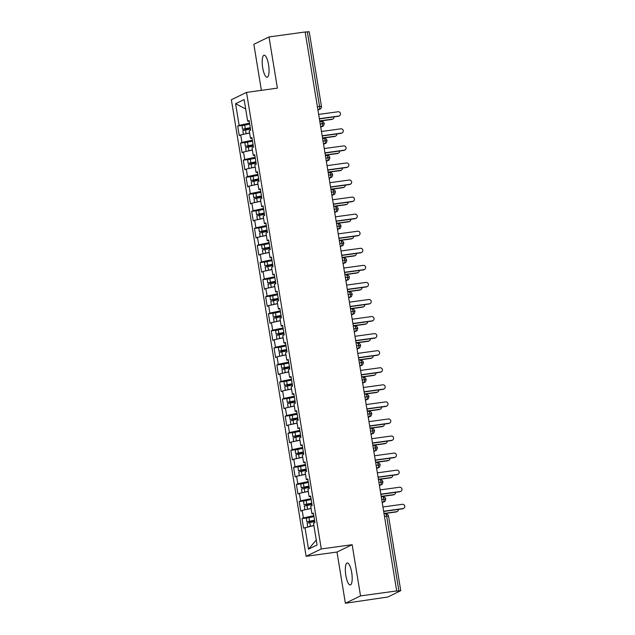 <?xml version="1.0" encoding="UTF-8"?>
<svg xmlns="http://www.w3.org/2000/svg" width="635" height="635" viewBox="0 0 635 635"><rect width="100%" height="100%" fill="white"/><g stroke="black" fill="none" stroke-linecap="round" stroke-linejoin="round"><path stroke-width="0.95" d="M351.703 572.548A11.112 3.119 -97.8 0 0 347.25 562.967A11.112 3.119 -97.8 0 0 345.829 575.397A11.112 3.119 -97.8 0 0 350.282 584.978A11.112 3.119 -97.8 0 0 351.703 572.548M268.557 64.802A11.112 3.119 -97.8 0 0 264.104 55.213A11.112 3.119 -97.8 0 0 262.684 67.651A11.112 3.119 -97.8 0 0 267.137 77.232A11.112 3.119 -97.8 0 0 268.557 64.802M345.384 603.25L360.537 595.9L352.155 544.695L336.994 552.045L345.384 603.25L387.794 597.019L400.748 590.701L396.232 591.153L396.692 590.923L305.157 31.98L269.01 36.949L253.849 44.299L261.39 90.353M336.994 552.045L306.126 556.292L231.362 99.743L246.523 92.392L321.286 548.942L306.126 556.292M304.975 527.463L308.523 549.14L317.071 544.997L313.523 523.319L314.944 522.629L313.38 513.072L311.952 513.763L310.721 506.254L312.15 505.563L310.586 496.006L309.158 496.697L307.927 489.188L309.356 488.498L307.784 478.941L306.364 479.631L305.133 472.122L306.562 471.432L304.99 461.875L303.57 462.566L302.339 455.057L303.76 454.366L302.197 444.802L300.776 445.492L299.545 437.983L300.966 437.293L299.402 427.736L297.982 428.427L296.751 420.918L298.172 420.227L296.608 410.67L295.188 411.361L293.957 403.852L295.378 403.161L293.815 393.605L292.394 394.295L291.163 386.786L292.584 386.096L291.02 376.539L289.592 377.23L288.369 369.721L289.79 369.03L288.226 359.466L286.798 360.164L285.567 352.647L286.996 351.957L285.433 342.4L284.004 343.09L282.773 335.582L284.202 334.891L282.638 325.334L281.21 326.025L279.979 318.516L281.408 317.825L279.837 308.269L278.416 308.959L277.185 301.45L278.606 300.76L277.043 291.203L275.622 291.894L274.391 284.385L275.812 283.694L274.249 274.137L272.828 274.828L271.597 267.311L273.018 266.621L271.455 257.064L270.034 257.754L268.803 250.246L270.224 249.555L268.661 239.998L267.24 240.689L266.009 233.18L267.43 232.489L265.867 222.933L264.438 223.623L263.215 216.114L264.636 215.424L263.073 205.867L261.644 206.558L260.413 199.049L261.842 198.358L260.279 188.801L258.85 189.492L257.619 181.975L259.048 181.285L257.485 171.728L256.056 172.418L254.826 164.909L256.254 164.219L254.683 154.662L253.262 155.353L252.031 147.844L253.46 147.153L251.889 137.597L250.468 138.287L249.237 130.778L250.658 130.088L249.095 120.531L247.674 121.221L244.126 99.544L235.577 103.688L239.133 125.365L237.704 126.055L239.268 135.612L240.697 134.922L241.927 142.43L240.498 143.121L242.062 152.678L243.491 151.987L244.721 159.496L243.292 160.187L244.864 169.743L246.285 169.053L247.515 176.562L246.094 177.252L247.658 186.817L249.079 186.126L250.309 193.635L248.888 194.326L250.452 203.883L251.873 203.192L253.103 210.701L251.682 211.391L253.246 220.948L254.667 220.258L255.897 227.767L254.476 228.457L256.04 238.014L257.461 237.323L258.691 244.832L257.27 245.523L258.834 255.079L260.263 254.389L261.485 261.898L260.064 262.588L261.628 272.153L263.057 271.462L264.287 278.971L262.858 279.662L264.422 289.219L265.851 288.528L267.081 296.037L265.652 296.728L267.216 306.284L268.645 305.594L269.875 313.103L268.446 313.793L270.018 323.35L271.439 322.659L272.669 330.168L271.248 330.859L272.812 340.416L274.233 339.725L275.463 347.234L274.042 347.924L275.606 357.489L277.027 356.799L278.257 364.307L276.836 364.998L278.4 374.555L279.821 373.864L281.051 381.373L279.63 382.064L281.194 391.62L282.615 390.93L283.845 398.439L282.424 399.129L283.988 408.686L285.409 407.995L286.639 415.504L285.218 416.195L286.782 425.752L288.211 425.061L289.441 432.57L288.012 433.26L289.576 442.825L291.005 442.127L292.235 449.644L290.806 450.334L292.37 459.891L293.799 459.2L295.029 466.709L293.6 467.4L295.172 476.956L296.593 476.266L297.823 483.775L296.394 484.465L297.966 494.022L299.387 493.331L300.617 500.84L299.196 501.531L300.76 511.088L302.181 510.397L303.411 517.906L301.99 518.597L303.554 528.153L313.888 525.566M303.411 517.906L313.809 515.691M302.181 510.397L311.094 508.5M300.617 500.84L311.015 498.626M299.387 493.331L308.3 491.434M311.952 513.763L313.492 513.763M297.823 483.775L308.221 481.56M296.593 476.266L305.506 474.369M309.158 496.697L310.698 496.689M295.029 466.709L305.419 464.495M293.799 459.2L302.704 457.295M306.364 479.631L307.904 479.623M292.235 449.644L302.625 447.421M291.005 442.127L299.91 440.23M303.57 462.566L305.11 462.558M289.441 432.57L299.831 430.355M288.211 425.061L297.116 423.164M300.776 445.492L302.308 445.492M286.639 415.504L297.037 413.29M285.409 407.995L294.322 406.098M297.982 428.427L299.514 428.427M283.845 398.439L294.243 396.224M282.615 390.93L291.528 389.033M295.188 411.361L296.72 411.353M281.051 381.373L291.449 379.159M279.821 373.864L288.734 371.959M292.394 394.295L293.926 394.287M278.257 364.307L288.655 362.085M277.027 356.799L285.94 354.894M289.592 377.23L291.132 377.222M275.463 347.234L285.861 345.019M274.233 339.725L283.147 337.828M286.798 360.164L288.338 360.156M272.669 330.168L283.067 327.954M271.439 322.659L280.352 320.762M284.004 343.09L285.544 343.09M269.875 313.103L280.265 310.888M268.645 305.594L277.551 303.697M281.21 326.025L282.75 326.017M267.081 296.037L277.471 293.822M265.851 288.528L274.757 286.623M278.416 308.959L279.956 308.951M264.287 278.971L274.677 276.749M263.057 271.462L271.963 269.558M275.622 291.894L277.154 291.886M261.485 261.898L271.883 259.683M260.263 254.389L269.169 252.492M272.828 274.828L274.36 274.82M258.691 244.832L269.089 242.618M257.461 237.323L266.375 235.426M270.034 257.754L271.566 257.754M255.897 227.767L266.295 225.552M254.667 220.258L263.581 218.361M267.24 240.689L268.772 240.681M253.103 210.701L263.501 208.486M251.873 203.192L260.787 201.287M264.438 223.623L265.978 223.615M250.309 193.635L260.707 191.413M249.079 186.126L257.993 184.221M261.644 206.558L263.184 206.55M247.515 176.562L257.913 174.347M246.285 169.053L255.199 167.156M258.85 189.492L260.39 189.484M244.721 159.496L255.111 157.282M243.491 151.987L252.397 150.09M256.056 172.418L257.596 172.418M241.927 142.43L252.317 140.216M240.697 134.922L249.603 133.025M253.262 155.353L254.802 155.345M317.405 106.759L319.564 106.466L307.34 31.837L305.181 32.131M307.34 31.837L309.221 31.75L321.445 106.378L319.564 106.466A2.603 0.73 82.2 0 1 319.294 109.355L317.865 109.553M239.133 125.365L249.523 123.15M235.577 103.688L245.674 108.998M250.468 138.287L252 138.279M360.537 595.9L396.692 590.923M246.523 92.392L277.392 88.146L269.01 36.949M352.155 544.695L321.286 548.942M308.523 549.14L316.254 540.036M247.674 121.221L249.206 121.214M237.704 126.055L243.173 125.301M320.754 127.206L322.802 126.206C323.31 126.413 323.794 125.524 324.247 123.531L320.215 123.912M240.498 143.121L245.967 142.367M243.292 160.187L248.761 159.441M246.094 177.252L251.555 176.506M248.888 194.326L254.349 193.572M251.682 211.391L257.143 210.637M254.476 228.457L259.937 227.703M257.27 245.523L262.739 244.777M260.064 262.588L265.533 261.842M262.858 279.662L268.327 278.908M265.652 296.728L271.121 295.974M268.446 313.793L273.915 313.039M271.248 330.859L276.709 330.113M274.042 347.924L279.503 347.178M276.836 364.998L282.297 364.244M279.63 382.064L285.091 381.31M282.424 399.129L287.893 398.375M285.218 416.195L290.687 415.449M288.012 433.26L293.481 432.514M290.806 450.334L296.275 449.58M293.6 467.4L299.069 466.646M296.394 484.465L301.863 483.711M299.196 501.531L304.657 500.785M301.99 518.597L307.451 517.85M323.548 144.272L325.596 143.272C326.104 143.486 326.588 142.589 327.041 140.597L323.009 140.978M326.342 161.338L328.39 160.337C328.898 160.552 329.382 159.655 329.843 157.663L325.803 158.044M329.136 178.403L331.192 177.411C331.7 177.617 332.176 176.72 332.637 174.728L328.597 175.117M331.93 195.469L333.986 194.477C334.494 194.683 334.97 193.794 335.431 191.802L331.391 192.183M334.724 212.542L336.78 211.542C337.288 211.749 337.772 210.86 338.225 208.867L334.185 209.248M337.518 229.608L339.574 228.608C340.082 228.822 340.566 227.925 341.019 225.933L336.979 226.314M340.312 246.674L342.368 245.674C342.876 245.888 343.36 244.991 343.813 242.999L339.773 243.38M343.106 263.739L345.162 262.747C345.67 262.953 346.154 262.057 346.607 260.064L342.575 260.445M345.908 280.805L347.956 279.813C348.464 280.019 348.948 279.13 349.401 277.138L345.369 277.519M348.702 297.871L350.75 296.878C351.258 297.085 351.742 296.196 352.195 294.203L348.163 294.584M351.496 314.944L353.544 313.944C354.052 314.15 354.536 313.261 354.997 311.269L350.957 311.65M354.29 332.01L356.346 331.01C356.854 331.224 357.33 330.327 357.791 328.335L353.751 328.716M357.084 349.075L359.14 348.083C359.648 348.29 360.124 347.393 360.585 345.4L356.545 345.781M359.878 366.141L361.934 365.149C362.442 365.355 362.926 364.466 363.379 362.466L359.339 362.855M362.672 383.207L364.728 382.214C365.236 382.421 365.72 381.532 366.173 379.539L362.133 379.92M365.466 400.28L367.522 399.28C368.03 399.486 368.514 398.597 368.967 396.605L364.927 396.986M368.26 417.346L370.316 416.346C370.824 416.56 371.308 415.663 371.761 413.671L367.728 414.052M371.062 434.411L373.11 433.419C373.618 433.626 374.102 432.729 374.555 430.736L370.522 431.117M373.856 451.477L375.904 450.485C376.412 450.691 376.896 449.802 377.349 447.802L373.316 448.191M376.65 468.543L378.698 467.55C379.206 467.757 379.69 466.868 380.151 464.876L376.11 465.257M379.444 485.616L381.492 484.616C382.008 484.822 382.484 483.933 382.945 481.941L378.904 482.322M382.238 502.682L384.294 501.682C384.802 501.896 385.278 500.999 385.739 499.007L381.698 499.388M339.352 115.848L338.757 116.134A2.167 2.072 -115.9 0 1 338.161 116.316L338.757 116.03A2.167 2.072 64.1 0 0 340.392 113.292A2.167 2.072 64.1 0 0 338.058 111.76L318.659 114.427M338.161 116.316L319.389 118.896M338.757 116.03L319.357 118.697M245.626 133.874L247.452 133.485M243.467 134.334L249.587 132.89M250.492 129.04L242.887 130.58L243.356 134.271M250.301 127.873L245.61 128.722M250.269 127.675L242.665 129.215L248.841 128.691A0.691 0.659 -115.5 0 1 249.595 129.199M242.538 129.326L242.078 125.635L249.682 124.087M332.923 118.967L332.327 119.253A2.167 2.072 -115.9 0 1 331.732 119.436L332.327 119.15A2.167 2.072 64.1 0 0 334.058 116.88M250.23 129.088A0.691 0.659 64.5 0 0 249.452 128.397L245.642 128.921M319.715 120.88L332.327 119.15M319.746 121.087L331.732 119.436M342.146 132.913L341.551 133.207A2.167 2.072 -115.9 0 1 340.955 133.382L341.551 133.096A2.167 2.072 64.1 0 0 343.186 130.358A2.167 2.072 64.1 0 0 340.852 128.826L321.453 131.493M340.955 133.382L322.183 135.961M341.551 133.096L322.151 135.763M344.94 149.979L344.345 150.273A2.167 2.072 -115.9 0 1 343.749 150.455L344.345 150.162A2.167 2.072 64.1 0 0 345.98 147.431A2.167 2.072 64.1 0 0 343.646 145.891L324.247 148.558M343.749 150.455L324.985 153.035M344.345 150.162L324.945 152.829M347.734 167.045L347.139 167.338A2.167 2.072 -115.9 0 1 346.543 167.521L347.139 167.227A2.167 2.072 64.1 0 0 348.782 164.497A2.167 2.072 64.1 0 0 346.44 162.965L327.041 165.632M346.543 167.521L327.779 170.101M347.139 167.227L327.739 169.894M350.536 184.118L349.933 184.404A2.167 2.072 -115.9 0 1 349.337 184.587L349.933 184.293A2.167 2.072 64.1 0 0 351.576 181.562A2.167 2.072 64.1 0 0 349.234 180.03L329.843 182.697M349.337 184.587L330.573 187.166M349.933 184.293L330.541 186.96M248.42 150.939L250.246 150.551M246.261 151.4L252.381 149.963M253.286 146.106L245.681 147.653L246.15 151.344M253.095 144.939L248.404 145.788M253.063 144.74L245.459 146.288L251.635 145.756A0.691 0.659 -115.5 0 1 252.389 146.264M245.34 146.391L244.872 142.7L252.476 141.153M335.717 136.033L335.121 136.327A2.167 2.072 -115.9 0 1 334.526 136.501L335.121 136.215A2.167 2.072 64.1 0 0 336.852 133.945M253.024 146.153A0.691 0.659 64.5 0 0 252.246 145.463L248.436 145.986M322.509 137.946L335.121 136.215M322.54 138.152L334.526 136.501M251.214 168.005L253.04 167.616M249.055 168.465L255.175 167.029M256.08 163.171L248.483 164.719L248.944 168.41M255.889 162.004L251.198 162.854M255.857 161.806L248.253 163.354L254.429 162.822A0.691 0.659 -115.5 0 1 255.183 163.338M248.134 163.457L247.666 159.766L255.27 158.226M338.511 153.099L337.915 153.392A2.167 2.072 -115.9 0 1 337.32 153.575L337.915 153.281A2.167 2.072 64.1 0 0 339.646 151.019M255.818 163.219A0.691 0.659 64.5 0 0 255.04 162.536L251.23 163.052M325.303 155.011L337.915 153.281M325.342 155.218L337.32 153.575M254.008 185.071L255.834 184.682M251.857 185.531L257.969 184.094M258.874 180.237L251.277 181.785L251.738 185.476M258.683 179.07L253.992 179.919M258.651 178.872L251.055 180.419L257.223 179.895A0.691 0.659 -115.5 0 1 257.977 180.403M250.928 180.523L250.468 176.832L258.064 175.292M341.305 170.164L340.709 170.458A2.167 2.072 -115.9 0 1 340.114 170.64L340.709 170.347A2.167 2.072 64.1 0 0 342.44 168.084M258.612 180.284A0.691 0.659 64.5 0 0 257.834 179.602L254.024 180.126M328.104 172.085L340.709 170.347M328.136 172.283L340.114 170.64M256.802 202.136L258.628 201.747M254.651 202.597L260.763 201.16M261.668 197.31L254.071 198.85L254.532 202.541M261.477 196.144L256.786 196.985M261.445 195.945L253.849 197.485L260.017 196.961A0.691 0.659 -115.5 0 1 260.771 197.469M253.722 197.596L253.262 193.905L260.858 192.357M344.106 187.238L343.503 187.523A2.167 2.072 -115.9 0 1 342.908 187.706L343.503 187.412A2.167 2.072 64.1 0 0 345.242 185.15M261.406 197.35A0.691 0.659 64.5 0 0 260.628 196.667L256.818 197.191M330.898 189.151L343.503 187.412M330.93 189.349L342.908 187.706M353.33 201.184L352.727 201.47A2.167 2.072 -115.9 0 1 352.131 201.652L352.727 201.366A2.167 2.072 64.1 0 0 354.37 198.628A2.167 2.072 64.1 0 0 352.028 197.096L332.637 199.763M352.131 201.652L333.367 204.232M352.727 201.366L333.335 204.033M259.604 219.21L261.422 218.821M257.445 219.662L263.557 218.226M264.462 214.376L256.865 215.916L257.326 219.607M264.271 213.209L259.58 214.058M264.239 213.011L256.643 214.551L262.811 214.027A0.691 0.659 -115.5 0 1 263.565 214.535M256.516 214.662L256.056 210.971L263.652 209.423M346.901 204.303L346.297 204.589A2.167 2.072 -115.9 0 1 345.702 204.772L346.297 204.486A2.167 2.072 64.1 0 0 348.036 202.216M264.208 214.424A0.691 0.659 64.5 0 0 263.422 213.733L259.612 214.257M333.692 206.216L346.297 204.486M333.724 206.423L345.702 204.772M356.124 218.249L355.529 218.543A2.167 2.072 -115.9 0 1 354.925 218.718L355.521 218.432A2.167 2.072 64.1 0 0 357.164 215.694A2.167 2.072 64.1 0 0 354.822 214.162L335.431 216.829M354.925 218.718L336.161 221.297M355.521 218.432L336.129 221.099M358.918 235.315L358.323 235.609A2.167 2.072 -115.9 0 1 357.719 235.791L358.323 235.498A2.167 2.072 64.1 0 0 359.958 232.759A2.167 2.072 64.1 0 0 357.624 231.227L338.225 233.894M357.719 235.791L338.955 238.371M358.323 235.498L338.923 238.165M361.712 252.381L361.117 252.674A2.167 2.072 -115.9 0 1 360.513 252.857L361.117 252.563A2.167 2.072 64.1 0 0 362.752 249.833A2.167 2.072 64.1 0 0 360.418 248.301L341.019 250.968M360.513 252.857L341.749 255.437M361.117 252.563L341.717 255.23M262.398 236.276L264.216 235.887M260.239 236.736L266.351 235.291M267.256 231.442L259.659 232.989L260.12 236.68M267.065 230.275L262.374 231.124M267.033 230.076L259.437 231.624L265.613 231.092A0.691 0.659 -115.5 0 1 266.359 231.6M259.31 231.727L258.85 228.036L266.446 226.489M349.695 221.369L349.091 221.663A2.167 2.072 -115.9 0 1 348.496 221.837L349.091 221.552A2.167 2.072 64.1 0 0 350.83 219.281M267.002 231.489A0.691 0.659 64.5 0 0 266.216 230.799L262.406 231.323M336.486 223.282L349.091 221.552M336.518 223.488L348.496 221.837M265.192 253.341L267.01 252.952M263.033 253.802L269.145 252.365M270.058 248.507L262.453 250.055L262.914 253.746M269.859 247.34L265.168 248.19M269.827 247.142L262.231 248.69L268.407 248.158A0.691 0.659 -115.5 0 1 269.153 248.674M262.104 248.793L261.644 245.102L269.24 243.562M352.488 238.435L351.893 238.728A2.167 2.072 -115.9 0 1 351.29 238.903L351.893 238.617A2.167 2.072 64.1 0 0 353.624 236.355M269.796 248.555A0.691 0.659 64.5 0 0 269.018 247.872L265.2 248.388M339.28 240.347L351.893 238.617M339.312 240.554L351.29 238.903M267.986 270.407L269.804 270.018M265.827 270.867L271.947 269.43M272.852 265.573L265.247 267.121L265.708 270.812M272.661 264.406L267.962 265.255M272.621 264.208L265.025 265.755L271.201 265.224A0.691 0.659 -115.5 0 1 271.955 265.74M264.898 265.859L264.438 262.168L272.042 260.628M355.282 255.5L354.687 255.794A2.167 2.072 -115.9 0 1 354.084 255.976L354.687 255.683A2.167 2.072 64.1 0 0 356.418 253.421M272.59 265.62A0.691 0.659 64.5 0 0 271.812 264.938L268.002 265.454M342.074 257.421L354.687 255.683M342.106 257.619L354.084 255.976M364.506 269.454L363.911 269.74A2.167 2.072 -115.9 0 1 363.315 269.923L363.911 269.629A2.167 2.072 64.1 0 0 365.546 266.898A2.167 2.072 64.1 0 0 363.212 265.366L343.813 268.034M363.315 269.923L344.543 272.502M363.911 269.629L344.511 272.296M270.78 287.472L272.606 287.084M268.621 287.933L274.741 286.496M275.646 282.646L268.041 284.186L268.51 287.877M275.455 281.48L270.764 282.321M275.423 281.281L267.819 282.821L273.995 282.297A0.691 0.659 -115.5 0 1 274.749 282.805M267.692 282.932L267.232 279.241L274.836 277.693M358.077 272.574L357.481 272.859A2.167 2.072 -115.9 0 1 356.886 273.042L357.481 272.748A2.167 2.072 64.1 0 0 359.212 270.486M275.384 282.686A0.691 0.659 64.5 0 0 274.606 282.003L270.796 282.527M344.868 274.487L357.481 272.748M344.9 274.685L356.886 273.042M367.3 286.52L366.705 286.806A2.167 2.072 -115.9 0 1 366.109 286.988L366.705 286.702A2.167 2.072 64.1 0 0 368.34 283.964A2.167 2.072 64.1 0 0 366.006 282.432L346.607 285.099M366.109 286.988L347.337 289.568M366.705 286.702L347.305 289.369M273.574 304.546L275.399 304.157M271.415 304.998L277.535 303.562M278.44 299.712L270.835 301.252L271.304 304.943M278.249 298.545L273.558 299.395M278.217 298.347L270.613 299.887L276.789 299.363A0.691 0.659 -115.5 0 1 277.543 299.871M270.494 299.998L270.026 296.307L277.63 294.759M360.87 289.639L360.275 289.925A2.167 2.072 -115.9 0 1 359.68 290.108L360.275 289.822A2.167 2.072 64.1 0 0 362.006 287.552M278.178 299.76A0.691 0.659 64.5 0 0 277.4 299.069L273.59 299.593M347.662 291.552L360.275 289.822M347.694 291.759L359.68 290.108M370.094 303.586L369.499 303.871A2.167 2.072 -115.9 0 1 368.903 304.054L369.499 303.768A2.167 2.072 64.1 0 0 371.134 301.03A2.167 2.072 64.1 0 0 368.8 299.498L349.401 302.165M368.903 304.054L350.131 306.634M369.499 303.768L350.099 306.435M276.368 321.612L278.193 321.223M274.209 322.072L280.329 320.627M281.234 316.778L273.637 318.325L274.098 322.016M281.043 315.611L276.352 316.46M281.011 315.412L273.407 316.952L279.583 316.428A0.691 0.659 -115.5 0 1 280.337 316.936M273.288 317.063L272.82 313.373L280.424 311.825M363.664 306.705L363.069 306.991A2.167 2.072 -115.9 0 1 362.474 307.173L363.069 306.888A2.167 2.072 64.1 0 0 364.8 304.617M280.972 316.825A0.691 0.659 64.5 0 0 280.194 316.135L276.384 316.659M350.456 308.618L363.069 306.888M350.496 308.824L362.474 307.173M372.888 320.651L372.293 320.945A2.167 2.072 -115.9 0 1 371.697 321.119L372.293 320.834A2.167 2.072 64.1 0 0 373.936 318.095A2.167 2.072 64.1 0 0 371.594 316.563L352.195 319.23M371.697 321.119L352.933 323.707M372.293 320.834L352.893 323.501M279.162 338.677L280.988 338.288M277.011 339.138L283.123 337.701M284.028 333.843L276.431 335.391L276.892 339.082M283.837 332.676L279.146 333.526M283.805 332.478L276.201 334.026L282.377 333.494A0.691 0.659 -115.5 0 1 283.131 334.01M276.082 334.129L275.622 330.438L283.218 328.898M366.458 323.771L365.863 324.064A2.167 2.072 -115.9 0 1 365.268 324.239L365.863 323.953A2.167 2.072 64.1 0 0 367.594 321.683M283.766 333.891A0.691 0.659 64.5 0 0 282.988 333.208L279.178 333.724M353.25 325.684L365.863 323.953M353.29 325.89L365.268 324.239M375.69 337.717L375.087 338.01A2.167 2.072 -115.9 0 1 374.491 338.193L375.087 337.899A2.167 2.072 64.1 0 0 376.73 335.169A2.167 2.072 64.1 0 0 374.388 333.637L354.989 336.304M374.491 338.193L355.727 340.773M375.087 337.899L355.695 340.566M281.956 355.743L283.781 355.354M279.805 356.203L285.917 354.767M286.822 350.909L279.225 352.457L279.686 356.148M286.631 349.742L281.94 350.591M286.599 349.544L279.003 351.091L285.171 350.56A0.691 0.659 -115.5 0 1 285.925 351.076M278.876 351.195L278.416 347.504L286.012 345.964M369.252 340.836L368.657 341.13A2.167 2.072 -115.9 0 1 368.062 341.312L368.657 341.019A2.167 2.072 64.1 0 0 370.395 338.757M286.56 350.957A0.691 0.659 64.5 0 0 285.782 350.274L281.972 350.79M356.052 342.757L368.657 341.019M356.084 342.956L368.062 341.312M378.484 354.79L377.881 355.076A2.167 2.072 -115.9 0 1 377.285 355.259L377.881 354.965A2.167 2.072 64.1 0 0 379.524 352.234A2.167 2.072 64.1 0 0 377.182 350.703L357.791 353.37M377.285 355.259L358.521 357.838M377.881 354.965L358.489 357.632M284.75 372.808L286.575 372.42M282.599 373.269L288.711 371.832M289.616 367.983L282.019 369.522L282.48 373.213M289.425 366.808L284.734 367.657M289.393 366.617L281.797 368.157L287.965 367.633A0.691 0.659 -115.5 0 1 288.719 368.141M281.67 368.268L281.21 364.577L288.806 363.029M372.054 357.91L371.451 358.196A2.167 2.072 -115.9 0 1 370.856 358.378L371.451 358.084A2.167 2.072 64.1 0 0 373.19 355.822M289.362 368.022A0.691 0.659 64.5 0 0 288.576 367.34L284.766 367.863M358.846 359.823L371.451 358.084M358.878 360.021L370.856 358.378M381.278 371.856L380.683 372.142A2.167 2.072 -115.9 0 1 380.079 372.324L380.675 372.039A2.167 2.072 64.1 0 0 382.318 369.3A2.167 2.072 64.1 0 0 379.976 367.768L360.585 370.435M380.079 372.324L361.315 374.904M380.675 372.039L361.283 374.706M287.552 389.874L289.369 389.493M285.393 390.334L291.505 388.898M292.41 385.048L284.813 386.588L285.274 390.279M292.219 383.881L287.528 384.731M292.187 383.683L284.591 385.223L290.766 384.699A0.691 0.659 -115.5 0 1 291.513 385.207M284.464 385.334L284.004 381.643L291.6 380.095M374.848 374.975L374.245 375.261A2.167 2.072 -115.9 0 1 373.65 375.444L374.245 375.158A2.167 2.072 64.1 0 0 375.983 372.888M292.156 385.096A0.691 0.659 64.5 0 0 291.37 384.405L287.56 384.929M361.64 376.888L374.245 375.158M361.672 377.095L373.65 375.444M384.072 388.922L383.476 389.207A2.167 2.072 -115.9 0 1 382.873 389.39L383.476 389.104A2.167 2.072 64.1 0 0 385.112 386.366A2.167 2.072 64.1 0 0 382.778 384.834L363.379 387.501M382.873 389.39L364.109 391.97M383.476 389.104L364.077 391.771M290.346 406.948L292.163 406.559M288.187 407.408L294.299 405.963M295.212 402.114L287.607 403.654L288.068 407.353M295.013 400.947L290.322 401.796M294.981 400.748L287.385 402.288L293.56 401.764A0.691 0.659 -115.5 0 1 294.307 402.272M287.258 402.399L286.798 398.709L294.394 397.161M377.642 392.041L377.047 392.327A2.167 2.072 -115.9 0 1 376.444 392.509L377.039 392.224A2.167 2.072 64.1 0 0 378.777 389.953M294.95 402.161A0.691 0.659 64.5 0 0 294.164 401.471L290.354 401.995M364.434 393.954L377.039 392.224M364.466 394.16L376.444 392.509M386.866 405.987L386.27 406.281A2.167 2.072 -115.9 0 1 385.667 406.456L386.27 406.17A2.167 2.072 64.1 0 0 387.906 403.431A2.167 2.072 64.1 0 0 385.572 401.899L366.173 404.566M385.667 406.456L366.903 409.043M386.27 406.17L366.871 408.837M293.14 424.013L294.957 423.624M290.981 424.474L297.093 423.037M298.005 419.179L290.401 420.727L290.862 424.418M297.815 418.013L293.116 418.862M297.775 417.814L290.179 419.362L296.354 418.83A0.691 0.659 -115.5 0 1 297.109 419.346M290.052 419.465L289.592 415.774L297.196 414.234M380.436 409.107L379.841 409.4A2.167 2.072 -115.9 0 1 379.238 409.575L379.841 409.289A2.167 2.072 64.1 0 0 381.572 407.019M297.744 419.227A0.691 0.659 64.5 0 0 296.966 418.544L293.156 419.06M367.228 411.02L379.841 409.289M367.26 411.226L379.238 409.575M389.66 423.053L389.065 423.347A2.167 2.072 -115.9 0 1 388.469 423.529L389.065 423.235A2.167 2.072 64.1 0 0 390.7 420.505A2.167 2.072 64.1 0 0 388.366 418.973L368.967 421.64M388.469 423.529L369.697 426.109M389.065 423.235L369.665 425.902M295.934 441.079L297.751 440.69M293.775 441.539L299.895 440.103M300.799 436.245L293.195 437.793L293.656 441.484M300.609 435.078L295.918 435.928M300.577 434.88L292.973 436.428L299.148 435.896A0.691 0.659 -115.5 0 1 299.903 436.412M292.846 436.531L292.386 432.84L299.99 431.3M383.23 426.172L382.635 426.466A2.167 2.072 -115.9 0 1 382.032 426.649L382.635 426.355A2.167 2.072 64.1 0 0 384.365 424.093M300.538 436.293A0.691 0.659 64.5 0 0 299.76 435.61L295.95 436.126M370.022 428.093L382.635 426.355M370.054 428.292L382.032 426.649M392.454 440.126L391.858 440.412A2.167 2.072 -115.9 0 1 391.263 440.595L391.858 440.301A2.167 2.072 64.1 0 0 393.494 437.571A2.167 2.072 64.1 0 0 391.16 436.039L371.761 438.706M391.263 440.595L372.491 443.174M391.858 440.301L372.459 442.968M298.728 458.145L300.553 457.756M296.569 458.605L302.689 457.168M303.594 453.319L295.989 454.858L296.458 458.549M303.403 452.144L298.712 452.993M303.371 451.945L295.767 453.493L301.942 452.969A0.691 0.659 -115.5 0 1 302.697 453.477M295.64 453.604L295.18 449.913L302.784 448.366M386.024 443.246L385.429 443.532A2.167 2.072 -115.9 0 1 384.834 443.714L385.429 443.42A2.167 2.072 64.1 0 0 387.159 441.158M303.332 453.358A0.691 0.659 64.5 0 0 302.554 452.676L298.744 453.2M372.816 445.159L385.429 443.42M372.848 445.357L384.834 443.714M395.248 457.192L394.652 457.478A2.167 2.072 -115.9 0 1 394.057 457.66L394.652 457.375A2.167 2.072 64.1 0 0 396.288 454.636A2.167 2.072 64.1 0 0 393.954 453.104L374.555 455.771M394.057 457.66L375.285 460.24M394.652 457.375L375.253 460.042M301.522 475.21L303.347 474.829M299.363 475.671L305.483 474.234M306.387 470.384L298.791 471.924L299.252 475.615M306.197 469.217L301.506 470.067M306.165 469.019L298.561 470.559L304.736 470.035A0.691 0.659 -115.5 0 1 305.491 470.543M298.442 470.67L297.974 466.979L305.578 465.431M388.818 460.311L388.223 460.597A2.167 2.072 -115.9 0 1 387.628 460.78L388.223 460.494A2.167 2.072 64.1 0 0 389.953 458.224M306.126 470.432A0.691 0.659 64.5 0 0 305.348 469.741L301.538 470.265M375.61 462.224L388.223 460.494M375.65 462.431L387.628 460.78M398.042 474.258L397.447 474.543A2.167 2.072 -115.9 0 1 396.851 474.726L397.447 474.44A2.167 2.072 64.1 0 0 399.082 471.702A2.167 2.072 64.1 0 0 396.748 470.17L377.349 472.837M396.851 474.726L378.087 477.306M397.447 474.44L378.047 477.107M304.316 492.284L306.141 491.895M302.157 492.744L308.277 491.3M309.181 487.45L301.585 488.99L302.046 492.681M308.991 486.283L304.3 487.132M308.959 486.085L301.355 487.624L307.53 487.101A0.691 0.659 -115.5 0 1 308.285 487.609M301.236 487.736L300.776 484.045L308.372 482.497M391.612 477.377L391.017 477.663A2.167 2.072 -115.9 0 1 390.422 477.845L391.017 477.56A2.167 2.072 64.1 0 0 392.748 475.29M308.92 487.497A0.691 0.659 64.5 0 0 308.142 486.807L304.332 487.331M378.404 479.29L391.017 477.56M378.444 479.496L390.422 477.845M400.844 491.323L400.24 491.617A2.167 2.072 -115.9 0 1 399.645 491.792L400.24 491.506A2.167 2.072 64.1 0 0 401.884 488.767A2.167 2.072 64.1 0 0 399.542 487.236L380.143 489.903M399.645 491.792L380.881 494.379M400.24 491.506L380.841 494.173M307.11 509.349L308.935 508.96M304.959 509.81L311.071 508.373M311.976 504.515L304.379 506.063L304.84 509.754M311.785 503.349L307.094 504.198M311.753 503.15L304.157 504.698L310.324 504.166A0.691 0.659 -115.5 0 1 311.079 504.682M304.03 504.801L303.57 501.11L311.166 499.57M394.406 494.443L393.811 494.736A2.167 2.072 -115.9 0 1 393.216 494.911L393.811 494.625A2.167 2.072 64.1 0 0 395.549 492.355M311.714 504.563A0.691 0.659 64.5 0 0 310.936 503.872L307.126 504.396M381.206 496.356L393.811 494.625M381.238 496.562L393.216 494.911M403.638 508.389L403.034 508.683A2.167 2.072 -115.9 0 1 402.439 508.865L403.034 508.572A2.167 2.072 64.1 0 0 404.678 505.841A2.167 2.072 64.1 0 0 402.336 504.309L382.945 506.976M402.439 508.865L383.675 511.445M403.034 508.572L383.643 511.238M309.904 526.415L311.729 526.026M307.753 526.875L313.865 525.439M314.769 521.581L307.173 523.129L307.634 526.82M314.579 520.414L309.888 521.264M314.547 520.216L306.951 521.764L313.118 521.232A0.691 0.659 -115.5 0 1 313.873 521.748M306.824 521.867L306.364 518.176L313.96 516.636M397.208 511.508L396.605 511.802A2.167 2.072 -115.9 0 1 396.01 511.985L396.605 511.691A2.167 2.072 64.1 0 0 398.343 509.429M314.515 521.629A0.691 0.659 64.5 0 0 313.73 520.946L309.92 521.462M384 513.429L396.605 511.691M384.032 513.628L396.01 511.985M398.867 590.788L386.651 516.16L384.492 516.453M388.533 516.072L386.651 516.16A2.603 0.73 82.2 0 0 385.604 513.913L385.54 513.937A2.603 0.73 82.2 0 1 385.604 513.913A2.603 2.603 0 0 1 388.533 516.072L400.748 590.701M317.937 110.014L319.294 109.355A2.603 2.492 -115.9 0 0 320.008 109.141A2.603 2.603 0 0 0 321.445 106.378M319.834 121.587L321.262 121.388A2.603 0.73 82.2 0 1 321.326 121.372A2.603 0.73 82.2 0 1 322.366 123.619A2.603 0.73 82.2 0 1 322.088 126.421L320.659 126.619M320.731 127.079L322.088 126.421A2.603 2.492 -115.9 0 0 322.802 126.206M322.628 138.652L324.056 138.454A2.603 0.73 82.2 0 1 324.12 138.438A2.603 0.73 82.2 0 1 325.168 140.684A2.603 0.73 82.2 0 1 324.882 143.494L323.453 143.685M323.525 144.145L324.882 143.494A2.603 2.492 -115.9 0 0 325.596 143.272M325.422 155.718L326.85 155.527A2.603 0.73 82.2 0 1 326.914 155.504A2.603 0.73 82.2 0 1 327.962 157.75A2.603 0.73 82.2 0 1 327.676 160.56L326.247 160.758M326.319 161.219L327.676 160.56A2.603 2.492 -115.9 0 0 328.39 160.337M328.216 172.791L329.644 172.593A2.603 0.73 82.2 0 1 329.708 172.569A2.603 0.73 82.2 0 1 330.756 174.815A2.603 0.73 82.2 0 1 330.47 177.625L329.041 177.824M329.113 178.284L330.47 177.625A2.603 2.492 -115.9 0 0 331.192 177.411M331.01 189.857L332.438 189.659A2.603 0.73 82.2 0 1 332.502 189.635A2.603 0.73 82.2 0 1 333.55 191.881A2.603 0.73 82.2 0 1 333.264 194.691L331.835 194.889M331.914 195.35L333.264 194.691A2.603 2.492 -115.9 0 0 333.986 194.477M338.225 208.867A2.603 2.603 0 0 0 335.296 206.708L335.232 206.724A2.603 0.73 82.2 0 1 335.296 206.708A2.603 0.73 82.2 0 1 336.344 208.955A2.603 0.73 82.2 0 1 336.058 211.757L334.629 211.955M334.709 212.415L336.058 211.757A2.603 2.492 -115.9 0 0 336.78 211.542M341.019 225.933A2.603 2.603 0 0 0 338.098 223.774L338.026 223.79A2.603 0.73 82.2 0 1 338.098 223.774A2.603 0.73 82.2 0 1 339.138 226.02A2.603 0.73 82.2 0 1 338.852 228.83L337.423 229.021M337.502 229.481L338.852 228.83A2.603 2.492 -115.9 0 0 339.574 228.608M343.813 242.999A2.603 2.603 0 0 0 340.892 240.84L340.828 240.863A2.603 0.73 82.2 0 1 340.892 240.84A2.603 0.73 82.2 0 1 341.932 243.086A2.603 0.73 82.2 0 1 341.646 245.896L340.217 246.094M340.296 246.555L341.646 245.896M346.607 260.064A2.603 2.603 0 0 0 343.686 257.905L343.622 257.929A2.603 0.73 82.2 0 1 343.686 257.905A2.603 0.73 82.2 0 1 344.726 260.152A2.603 0.73 82.2 0 1 344.448 262.961L343.011 263.16M343.09 263.62L344.448 262.961A2.603 2.492 -115.9 0 0 345.162 262.747M349.401 277.13A2.603 2.603 0 0 0 346.48 274.971L346.416 274.995A2.603 0.73 82.2 0 1 346.48 274.971A2.603 0.73 82.2 0 1 347.52 277.217A2.603 0.73 82.2 0 1 347.242 280.027L345.813 280.226M345.884 280.686L347.242 280.027A2.603 2.492 -115.9 0 0 347.956 279.813M352.195 294.203A2.603 2.603 0 0 0 349.274 292.044L349.21 292.06A2.603 0.73 82.2 0 1 349.274 292.044A2.603 0.73 82.2 0 1 350.314 294.291A2.603 0.73 82.2 0 1 350.036 297.093L348.607 297.291M348.678 297.751L350.036 297.093A2.603 2.492 -115.9 0 0 350.75 296.878M354.997 311.269A2.603 2.603 0 0 0 352.068 309.11L352.004 309.126A2.603 0.73 82.2 0 1 352.068 309.11A2.603 0.73 82.2 0 1 353.116 311.356A2.603 0.73 82.2 0 1 352.83 314.166L351.401 314.357M351.472 314.817L352.83 314.166A2.603 2.492 -115.9 0 0 353.544 313.944M357.791 328.335A2.603 2.603 0 0 0 354.862 326.176L354.798 326.192A2.603 0.73 82.2 0 1 354.862 326.176A2.603 0.73 82.2 0 1 355.91 328.422A2.603 0.73 82.2 0 1 355.624 331.232L354.195 331.43M354.266 331.891L355.624 331.232A2.603 2.492 -115.9 0 0 356.346 331.01M360.585 345.4A2.603 2.603 0 0 0 357.656 343.241L357.592 343.265A2.603 0.73 82.2 0 1 357.656 343.241A2.603 0.73 82.2 0 1 358.704 345.488A2.603 0.73 82.2 0 1 358.418 348.298L356.989 348.496M357.068 348.956L358.418 348.298A2.603 2.492 -115.9 0 0 359.14 348.083M363.379 362.466A2.603 2.603 0 0 0 360.45 360.307L360.386 360.331A2.603 0.73 82.2 0 1 360.45 360.307A2.603 0.73 82.2 0 1 361.498 362.553A2.603 0.73 82.2 0 1 361.212 365.363L359.783 365.562M359.862 366.022L361.212 365.363A2.603 2.492 -115.9 0 0 361.934 365.149M366.173 379.539A2.603 2.603 0 0 0 363.252 377.38L363.18 377.396A2.603 0.73 82.2 0 1 363.252 377.38A2.603 0.73 82.2 0 1 364.292 379.627A2.603 0.73 82.2 0 1 364.006 382.429L362.577 382.627M362.656 383.088L364.006 382.429A2.603 2.492 -115.9 0 0 364.728 382.214M368.967 396.605A2.603 2.603 0 0 0 366.046 394.446L365.982 394.462A2.603 0.73 82.2 0 1 366.046 394.446A2.603 0.73 82.2 0 1 367.086 396.692A2.603 0.73 82.2 0 1 366.8 399.502L365.371 399.693M365.45 400.153L366.808 399.502A2.603 2.492 -115.9 0 0 367.522 399.28M371.761 413.671A2.603 2.603 0 0 0 368.84 411.512L368.776 411.528A2.603 0.73 82.2 0 1 368.84 411.512A2.603 0.73 82.2 0 1 369.88 413.758A2.603 0.73 82.2 0 1 369.602 416.568L368.165 416.766M368.244 417.227L369.602 416.568A2.603 2.492 -115.9 0 0 370.316 416.346M374.555 430.736A2.603 2.603 0 0 0 371.634 428.577L371.57 428.601A2.603 0.73 82.2 0 1 371.634 428.577A2.603 0.73 82.2 0 1 372.674 430.824A2.603 0.73 82.2 0 1 372.396 433.634L370.967 433.832M371.038 434.292L372.396 433.634A2.603 2.492 -115.9 0 0 373.11 433.419M377.349 447.802A2.603 2.603 0 0 0 374.428 445.643L374.364 445.667A2.603 0.73 82.2 0 1 374.428 445.643A2.603 0.73 82.2 0 1 375.468 447.889A2.603 0.73 82.2 0 1 375.19 450.699L373.761 450.898M373.832 451.358L375.19 450.699A2.603 2.492 -115.9 0 0 375.904 450.485M380.151 464.876A2.603 2.603 0 0 0 377.222 462.717L377.158 462.732A2.603 0.73 82.2 0 1 377.222 462.717A2.603 0.73 82.2 0 1 378.269 464.955A2.603 0.73 82.2 0 1 377.984 467.765L376.555 467.963M376.626 468.424L377.984 467.765A2.603 2.492 -115.9 0 0 378.698 467.55M382.945 481.941A2.603 2.603 0 0 0 380.016 479.782L379.952 479.798A2.603 0.73 82.2 0 1 380.016 479.782A2.603 0.73 82.2 0 1 381.063 482.028A2.603 0.73 82.2 0 1 380.778 484.838L379.349 485.029M379.42 485.489L380.778 484.838A2.603 2.492 -115.9 0 0 381.492 484.616M385.739 499.007A2.603 2.603 0 0 0 382.81 496.848L382.746 496.864A2.603 0.73 82.2 0 1 382.81 496.848A2.603 0.73 82.2 0 1 383.858 499.094A2.603 0.73 82.2 0 1 383.572 501.904L382.143 502.094M382.222 502.563L383.572 501.904A2.603 2.492 -115.9 0 0 384.294 501.682M342.368 245.674A2.603 2.492 -115.9 0 1 341.654 245.896M248.841 128.691L249.452 128.397M245.285 128.572L244.697 124.992M246.102 133.525L245.515 129.937M251.635 145.756L252.246 145.463M248.087 145.637L247.499 142.057M248.896 150.59L248.309 147.002M254.429 162.822L255.04 162.536M250.881 162.703L250.293 159.123M251.69 167.656L251.103 164.076M257.223 179.895L257.834 179.602M253.675 179.776L253.087 176.189M254.484 184.721L253.897 181.142M260.017 196.961L260.628 196.667M256.469 196.842L255.881 193.254M257.278 201.787L256.691 198.207M262.811 214.027L263.422 213.733M259.263 213.908L258.675 210.328M260.072 218.861L259.485 215.273M265.613 231.092L266.216 230.799M262.057 230.973L261.469 227.393M262.866 235.926L262.279 232.339M268.407 248.158L269.018 247.872M264.851 248.039L264.263 244.459M265.66 252.992L265.073 249.404M271.201 265.224L271.812 264.938M267.645 265.113L267.057 261.525M268.454 270.058L267.867 266.478M273.995 282.297L274.606 282.003M270.439 282.178L269.851 278.59M271.248 287.123L270.669 283.543M276.789 299.363L277.4 299.069M273.233 299.244L272.653 295.664M274.05 304.197L273.463 300.609M279.583 316.428L280.194 316.135M276.034 316.309L275.447 312.73M276.844 321.262L276.257 317.675M282.377 333.494L282.988 333.208M278.828 333.375L278.241 329.795M279.638 338.328L279.051 334.74M285.171 350.56L285.782 350.274M281.623 350.449L281.035 346.861M282.432 355.394L281.845 351.814M287.965 367.633L288.576 367.34M284.416 367.514L283.829 363.926M285.226 372.459L284.639 368.879M290.766 384.699L291.37 384.405M287.21 384.58L286.623 380.992M288.02 389.533L287.433 385.945M293.56 401.764L294.164 401.471M290.005 401.645L289.417 398.066M290.814 406.598L290.227 403.011M296.354 418.83L296.966 418.544M292.798 418.711L292.211 415.131M293.608 423.664L293.021 420.076M299.148 435.896L299.76 435.61M295.592 435.785L295.005 432.197M296.402 440.73L295.823 437.15M301.942 452.969L302.554 452.676M298.387 452.85L297.807 449.262M299.204 457.795L298.617 454.215M304.736 470.035L305.348 469.741M301.188 469.916L300.601 466.328M301.998 474.869L301.411 471.281M307.53 487.101L308.142 486.807M303.982 486.981L303.395 483.402M304.792 491.934L304.205 488.347M310.324 504.166L310.936 503.872M306.776 504.047L306.189 500.467M307.586 509L306.999 505.412M313.118 521.232L313.73 520.946M309.57 521.121L308.983 517.533M310.38 526.066L309.793 522.486M324.247 123.531A2.603 2.603 0 0 0 321.326 121.372L319.834 121.579M320.008 109.141L317.96 110.133M327.041 140.597A2.603 2.603 0 0 0 324.12 138.438L322.628 138.644M329.843 157.663A2.603 2.603 0 0 0 326.914 155.504L325.422 155.71M332.637 174.728A2.603 2.603 0 0 0 329.708 172.569L328.216 172.776M335.431 191.794A2.603 2.603 0 0 0 332.502 189.635L331.01 189.841"/></g></svg>
